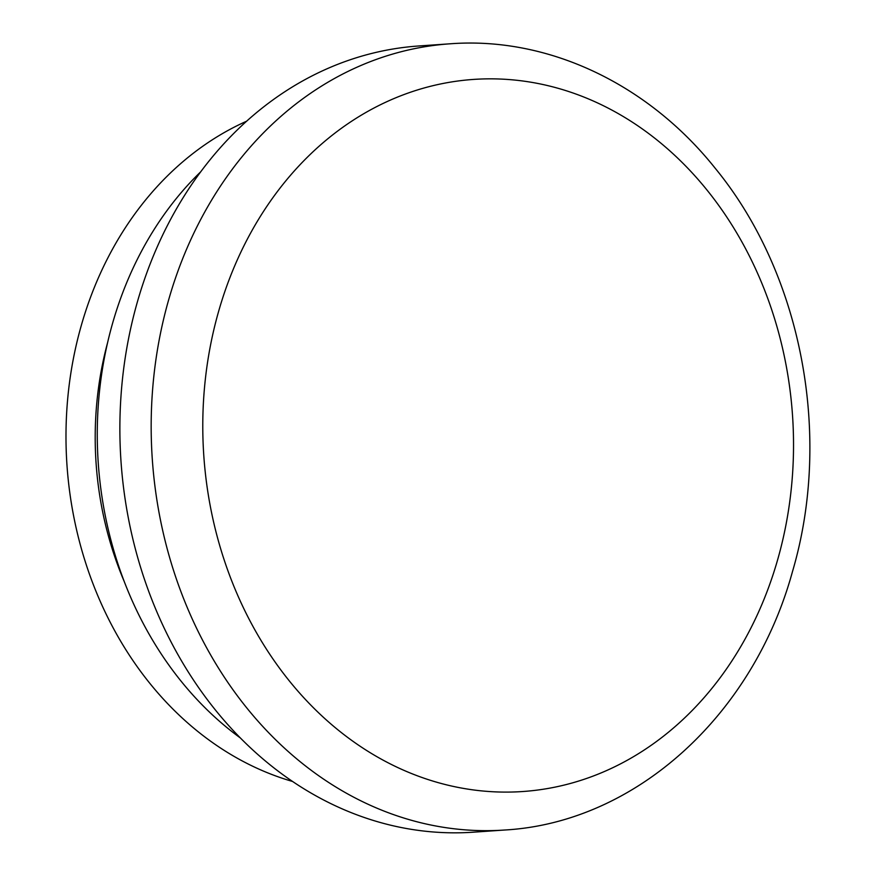 <?xml version="1.0" encoding="UTF-8"?>
<svg xmlns="http://www.w3.org/2000/svg" width="876" height="876" viewBox="0 0 876 876"><rect width="100%" height="100%" fill="white"/><g stroke="black" fill="none" stroke-linecap="round" stroke-linejoin="round"><path stroke-width="1.31" d="M450.111 43.8L418.827 45.968A394.058 325.806 86 0 0 137.477 301.585A394.058 325.806 86 0 0 473.182 832.2L504.477 830.032A394.058 325.806 -94 0 1 168.772 299.428A394.058 325.806 -94 0 1 450.111 43.8C548.365 36.354 648.35 84.195 715.396 168.499C801.945 274.046 832.605 435.898 792.452 571.689C753.119 715.134 635.746 822.684 504.477 830.032M200.823 171.696A345.724 285.85 86 0 0 112.73 322.784A345.724 285.85 86 0 0 239.958 737.669M246.693 121.173A345.724 285.85 86 0 0 81.446 324.941A345.724 285.85 86 0 0 292.343 781.403M124.129 581.281A310.411 256.646 -94 0 1 107.628 342.538M777.57 559.994A356.882 295.07 86 0 0 593.983 101.309A356.882 295.07 86 0 0 218.737 310.958A356.882 295.07 86 0 0 402.336 769.643A356.882 295.07 86 0 0 777.57 559.994"/></g></svg>
